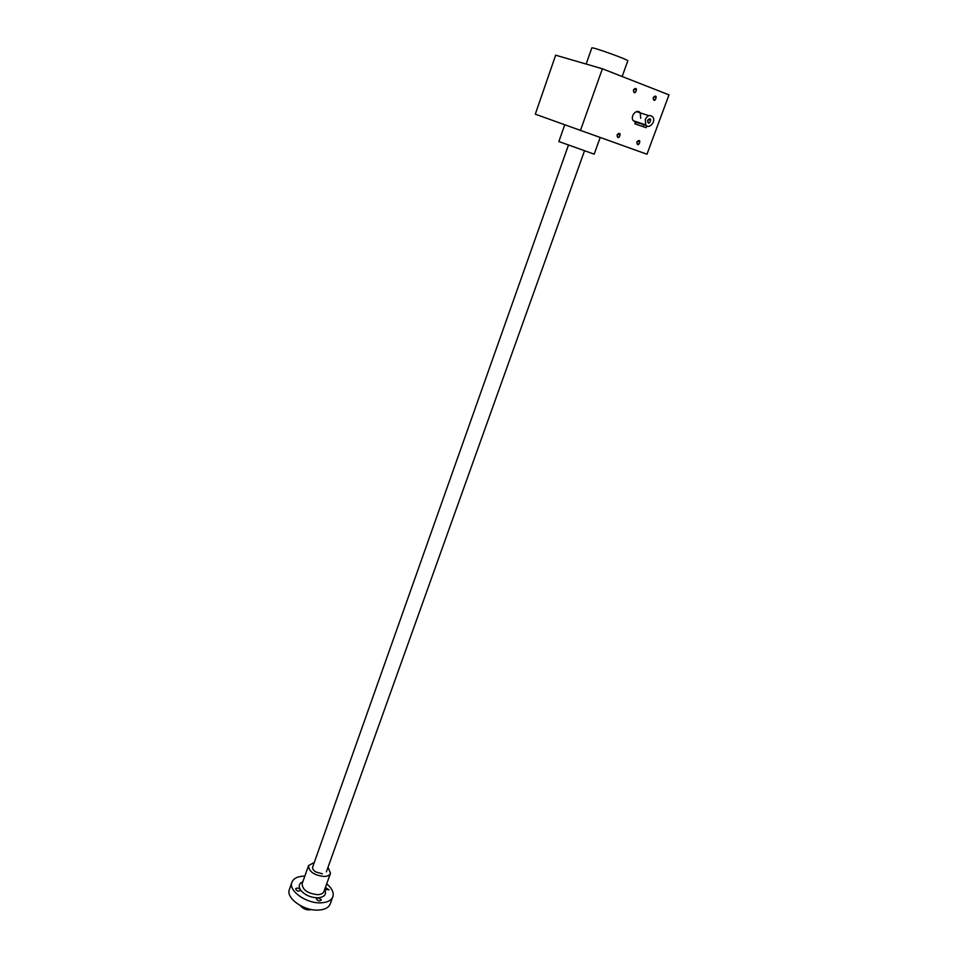 <?xml version="1.0" encoding="UTF-8"?>
<svg xmlns="http://www.w3.org/2000/svg" width="958" height="958" viewBox="0 0 958 958"><rect width="100%" height="100%" fill="white"/><g stroke="black" fill="none" stroke-linecap="round" stroke-linejoin="round"><path stroke-width="1.44" d="M580.428 130.516L602.39 68.772L555.652 55.193L535.283 114.182L646.973 154.226L668.995 94.866L602.39 68.772M653.176 97.584C654.063 106.11 659.332 91.776 653.176 97.584M617.072 134.85C618.078 143.269 623.263 129.031 617.072 134.85M633.406 89.932C634.364 98.566 639.633 84.065 633.406 89.932M636.83 141.988C637.765 150.286 642.95 136.216 636.83 141.988M635.465 122.121L633.286 120.72C629.729 116.205 636.998 108.026 640.243 112.888L640.71 118.289M653.236 97.62L653.404 99.524C655.392 100.195 656.17 99.273 655.751 96.758L653.236 97.62M617.156 134.886L617.299 136.695C619.263 137.461 620.077 136.587 619.742 134.06L617.156 134.886M633.477 89.968L633.657 91.884C635.657 92.603 636.459 91.681 636.04 89.118L633.477 89.968M636.902 142.012L637.046 143.808C638.986 144.538 639.788 143.652 639.441 141.173L636.902 142.012M622.149 76.52L627.789 60.857C629.406 60.043 591.469 46.427 591.816 47.936L586.14 64.054M600.163 137.545L594.176 154.166L558.861 141.533L564.741 124.839M647.668 120.337L647.824 122.205C649.811 122.935 650.626 122.025 650.254 119.475L647.668 120.337M643.117 126.612L634.831 123.833L646.099 127.689L643.117 126.612L643.86 124.576L635.789 122.229M645.285 119.427L645.728 124.863C648.973 129.821 656.374 121.486 652.757 116.936C650.003 114.505 647.5 115.331 645.285 119.427M646.734 125.821L643.86 124.576M647.608 120.301C648.518 128.863 653.847 114.409 647.608 120.301M300.237 905.526C303.231 909.166 307.039 910.507 311.661 909.573M314.284 862.44L308.536 865.625C308.895 871.624 314.08 875.241 324.079 876.486C327.564 876.354 329.696 875.289 330.498 873.289L328.007 867.301M303.83 878.929L304.069 878.246M302.86 881.683C299.171 883.324 298.309 885.958 300.273 889.587L300.429 890.461C298.249 891.635 296.645 891.084 295.615 888.808C296.92 887.671 298.477 887.922 300.273 889.587C304.201 894.748 310.033 897.502 317.769 897.838L321.002 899.37L321.169 900.28C318.978 901.442 317.361 900.867 316.344 898.58L317.769 897.838C324.57 897.179 326.882 894.365 324.702 889.419M325.409 887.467L329.049 889.838L324.726 889.359M304.824 876.103C297.842 876.211 293.519 878.282 291.879 882.354C288.25 890.76 306.368 903.693 320.894 902.843C327.373 902.52 331.36 900.46 332.869 896.664C334.019 892.521 331.971 888.246 326.702 883.863M289.412 889.371L289.352 889.563C285.7 898.041 303.77 910.998 318.284 910.1C324.762 909.753 328.75 907.669 330.271 903.849L332.797 896.856M312.679 866.966C312.236 868.631 313.278 870.295 315.805 871.948L322.367 873.816M635.166 123.941L635.896 121.929M308.536 865.625L302.129 883.755C302.453 889.85 307.602 893.491 317.565 894.676C321.05 894.521 323.193 893.419 323.996 891.383L330.462 873.397M655.751 96.758L654.422 96.363M619.742 134.06L618.413 133.593M636.04 89.118L634.651 88.699M639.441 141.173L638.172 140.73M650.254 119.475L648.913 119.043M648.865 115.667L636.363 111.631M645.728 124.863L633.286 120.72M635.537 121.929L634.831 123.833M646.77 125.845L646.099 127.689M568.417 145.209L312.667 867.026M584.464 150.945L326.391 871.828M291.879 882.354L289.352 889.563"/></g></svg>
